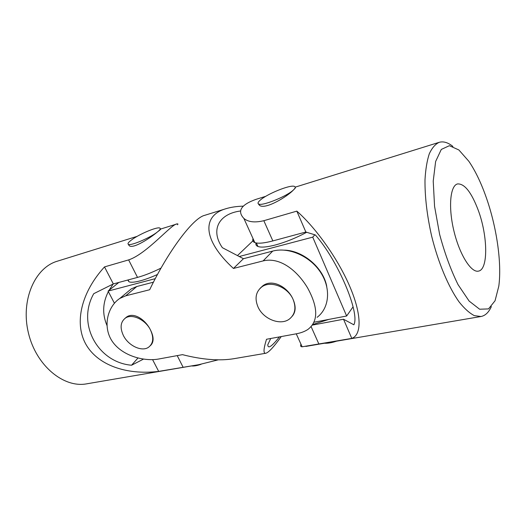 <?xml version="1.0" encoding="UTF-8"?>
<svg xmlns="http://www.w3.org/2000/svg" width="526" height="526" viewBox="0 0 526 526"><rect width="100%" height="100%" fill="white"/><g stroke="black" fill="none" stroke-linecap="round" stroke-linejoin="round"><path stroke-width="0.79" d="M491.337 306.645C488.726 312.391 485.268 315.685 480.961 316.514L474.327 315.633C469.481 313.134 464.419 308.584 459.139 301.977C448.54 287.176 438.283 262.908 431.675 236.233C427.059 215.732 424.83 196.941 424.995 179.879C425.573 169.471 427.007 160.778 429.288 153.802C431.991 147.964 435.291 144.137 439.177 142.329C443.392 141.119 447.968 142.487 452.899 146.425M300.984 344.247C300.221 345.904 300.609 346.752 302.141 346.792L351.789 338.396C361.566 335.042 361.96 315.232 350.125 287.262C338.343 259.325 315.916 227.837 296.835 211.13L263.828 220.703C254.84 222.84 248.187 222.071 243.867 218.415C236.963 211.064 241.02 204.706 256.044 199.341L265.755 196.316M295.231 187.42C295.757 187.532 295.171 188.374 293.462 189.932C287.479 196.553 265.065 210.045 259.522 205.344L258.246 203.753M485.86 196.376C496.531 226.173 501.982 262.665 498.806 286.151L495.051 300.767L488.522 308.9L479.627 309.229L469.12 301.063L458.08 284.684C450.848 270.048 444.694 253.262 439.618 234.333L434.561 206.337L433.227 181.082L435.633 161.482L441.294 149.437L449.368 145.689L458.882 149.969L468.857 161.298C475.175 170.608 480.843 182.298 485.86 196.376M253.032 238.6C252.316 240.5 252.914 241.828 254.84 242.591C258.135 243.762 264.137 243.203 272.849 240.915L305.849 232.012L296.835 211.13M305.849 232.012L315.37 234.971C338.047 260.659 360.159 313.128 353.867 324.798L343.517 319.236L312.49 325.075M351.789 338.396L343.517 319.236M336.515 341.177C331.847 342.748 327.829 343.432 324.463 343.235M478.233 210.209C487.839 235.885 488.43 269.674 478.436 271.12C471.125 272.961 459.533 254.597 453.899 230.901C448.172 207.237 450.171 185.612 457.521 183.936C464.511 183.475 471.414 192.233 478.233 210.209M260.114 200.248C266.754 194.094 289.609 184.725 294.225 186.329C295.776 186.776 295.527 187.973 293.462 189.932C287.308 196.06 263.23 205.936 258.983 204.141C257.405 203.628 257.779 202.332 260.114 200.248M239.245 256.517L312.727 237.147L346.641 316.014L314.147 322.201M314.857 234.813L312.727 237.147M253.71 240.093L237.469 255.59M306.704 232.282C296.158 237.923 285.73 242.151 275.433 244.965C266.984 247.148 261.146 247.647 257.931 246.464C256.195 245.76 255.551 244.577 256.004 242.92M353.058 306.842L346.641 316.014M284.592 250.139C303.324 250.685 323.365 267.833 326.731 286.335M328.908 319.394L312.931 324.43M225.858 208.737L204.496 215.39C192.957 218.178 168.169 251.244 149.673 289.734L125.668 295.836L119.81 298.433C107.449 306.573 102.241 327.192 112.59 341.847C122.92 356.352 144.545 361.48 158.306 359.08L182.463 354.655C202.365 359.712 219.5 361.06 233.866 358.699L265.788 353.255C263.21 353.728 263.454 349.067 266.518 339.263L296.21 333.826C300.918 332.958 304.837 331.485 307.96 329.394C318.414 321.294 318.283 307.467 307.585 287.906C296.94 270.088 279.687 256.826 263.112 260.916L233.439 268.457C202.326 239.928 201.945 215.621 225.858 208.737C230.802 207.211 236.562 206.35 243.13 206.153M281.259 336.561C273.809 346.956 268.654 352.519 265.788 353.255M150.344 345.681C153.973 342.321 154.019 337.074 150.469 329.927C145.446 319.637 133.808 311.852 126.641 316.994L124.918 318.414M292.285 316.185C295.79 311.957 296.059 306.382 293.1 299.445C287.926 287.038 272.271 278.517 262.882 285.763L260.074 288.34M317.093 317.329C329.368 308.177 331.268 288.412 320.512 272.238C309.867 256.011 288.596 246.799 272.718 251.086L243.439 258.713L233.439 268.457M270.739 338.488L267.787 344.767C267.872 349.172 271.758 346.549 279.451 336.89M240.52 210.985C218.671 213.819 210.196 230.132 222.38 247.693L243.439 258.713M125.668 295.836L136.813 286.506L153.454 282.166M136.813 286.506L131.296 288.859L127.588 291.95M258.003 306.947C263.27 319.183 280.568 325.982 289.445 319.012C295.152 314.311 296.375 307.789 293.1 299.445C287.978 287.071 270.614 280.24 261.849 286.88C255.781 291.746 254.499 298.439 258.003 306.947M123.472 335.693C128.528 345.852 141.935 352.098 148.608 347.219C153.362 343.425 153.986 337.666 150.469 329.927C145.505 319.663 132.013 313.378 125.405 318.079C120.434 321.991 119.79 327.862 123.472 335.693M118.856 282.436L108.086 291.095L155.275 278.655M157.511 274.467C151.08 277.36 145.294 279.497 140.159 280.871C134.682 282.298 130.967 282.607 129.015 281.805L127.752 280.036M114.412 303.206L108.086 291.095M137.141 236.358L57.314 261.205C34.821 267.688 20.448 300.313 28.417 332.978C36.13 365.695 63.745 388.247 86.724 383.822L198.545 364.728M177.558 224.766C178.176 223.964 177.998 223.688 177.025 223.938C171.87 223.563 146.925 253.848 128.633 259.903L104.496 266.906C81.366 292.278 74.133 322.668 85.606 343.787C97.165 364.886 126.056 375.347 158.681 371.389L198.545 364.735L218.237 359.837M160.279 229.191C161.212 228.935 160.213 229.895 157.287 232.058C150.298 238.002 133.124 249.258 129.199 245.681L128.331 244.314M152.593 359.659L158.681 371.389M143.499 359.113L131.566 365.228C98.02 362.473 76.448 324.009 93.753 293.679L113.327 283.928L137.516 277.406C144.518 275.479 152.362 272.369 161.041 268.089M104.496 266.906L113.327 283.928M131.316 240.093C128.213 242.447 127.292 243.886 128.554 244.406C131.355 245.806 150.193 237.732 157.287 232.058C160.16 229.803 160.963 228.448 159.694 227.995C156.669 226.726 138.693 234.412 131.316 240.093M106.916 325.357C102.175 314.015 102.655 302.772 108.363 291.621M109.033 290.339L113.129 284.027M137.944 358.022L131.566 365.228M191.536 365.932C193.943 366.208 197.125 365.662 201.077 364.288M318.881 344.017L311.149 326.692M272.849 240.915L263.828 220.703M263.112 260.916L272.718 251.086M128.633 259.903L137.516 277.406M177.209 355.615L183.094 367.22M305.869 346.41L480.961 316.514M295.217 187.144L439.177 142.329M296.25 333.813L302.141 346.792M243.867 218.415L254.84 242.591M258.983 204.141L259.522 205.344M257.931 246.464L256.359 242.986M262.882 285.763L261.849 286.88M126.641 316.994L125.405 318.079M131.296 288.859L119.81 298.433M129.015 281.805L128.061 279.957M177.025 223.938L160.266 229.158M129.199 245.681L128.554 244.406"/></g></svg>

